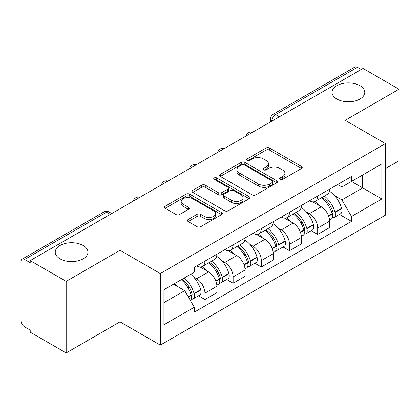 <?xml version="1.0" encoding="UTF-8"?>
<svg xmlns="http://www.w3.org/2000/svg" width="420" height="420" viewBox="0 0 420 420"><rect width="100%" height="100%" fill="white"/><g stroke="black" fill="none" stroke-linecap="round" stroke-linejoin="round"><path stroke-width="0.63" d="M280.156 179.382A1.754 1.013 0 0 0 282.639 179.382L301.487 168.504A2.51 1.449 0 0 0 302.221 167.48A2.51 1.449 0 0 0 301.487 166.457L269.561 148.024A2.51 1.449 0 0 0 266.012 148.024L247.17 158.902A1.754 1.013 0 0 0 246.656 159.621A1.754 1.013 0 0 0 247.17 160.335A1.754 1.013 0 0 0 249.653 160.335L252.089 158.928A8.027 4.636 0 0 1 263.44 158.928L266.102 160.466A8.027 4.636 0 0 1 268.454 163.742A8.027 4.636 0 0 1 266.102 167.018L263.666 168.425A1.754 1.013 0 0 0 263.151 169.145A1.754 1.013 0 0 0 263.666 169.859A1.754 1.013 0 0 0 266.149 169.859L268.585 168.452A8.027 4.636 0 0 1 279.935 168.452L282.597 169.99A8.027 4.636 0 0 1 284.949 173.266A8.027 4.636 0 0 1 282.597 176.542L280.156 177.949A1.754 1.013 0 0 0 279.641 178.663A1.754 1.013 0 0 0 280.156 179.382L280.156 177.949M83.155 245.49A16.354 9.44 0 0 0 65.336 243.442A16.354 9.44 0 0 0 55.241 252.168A16.354 9.44 0 0 0 60.029 258.841A16.354 9.44 0 0 0 77.852 260.888A16.354 9.44 0 0 0 87.948 252.168A16.354 9.44 0 0 0 83.155 245.49M359.971 85.675A16.354 9.44 0 0 0 342.148 83.627A16.354 9.44 0 0 0 332.052 92.348A16.354 9.44 0 0 0 336.845 99.026A16.354 9.44 0 0 0 354.664 101.073A16.354 9.44 0 0 0 364.76 92.348A16.354 9.44 0 0 0 359.971 85.675M188.155 219.497A2.51 1.449 0 0 0 187.42 220.521A2.51 1.449 0 0 0 188.155 221.545L197.111 226.716A2.51 1.449 0 0 0 200.655 226.716L221.587 214.631A2.51 1.449 0 0 0 222.322 213.607A2.51 1.449 0 0 0 221.587 212.583L189.661 194.15A2.51 1.449 0 0 0 186.113 194.15L165.186 206.236A2.51 1.449 0 0 0 164.451 207.26A2.51 1.449 0 0 0 165.186 208.283L176.006 214.531A2.51 1.449 0 0 0 179.55 214.531L188.507 209.359A2.51 1.449 0 0 0 189.242 208.336A2.51 1.449 0 0 0 188.507 207.312L183.141 204.215A6.71 3.875 0 0 1 181.178 201.474A6.71 3.875 0 0 1 185.32 197.894A6.71 3.875 0 0 1 192.633 198.734L213.649 210.872A6.71 3.875 0 0 1 215.612 213.607A6.71 3.875 0 0 1 211.47 217.187A6.71 3.875 0 0 1 204.162 216.347L200.655 214.326A2.51 1.449 0 0 0 197.111 214.326L188.155 219.497L188.155 221.545M160.309 273.551L120.015 250.289L66.171 281.374L30.214 260.615L363.043 68.46L399 89.219L345.156 120.309L385.45 143.572L160.309 273.551L160.309 345.114L385.45 215.135L385.45 143.572M252.268 194.87A2.51 1.449 0 0 0 255.817 194.87L276.743 182.789A2.51 1.449 0 0 0 277.478 181.76A2.51 1.449 0 0 0 276.743 180.737L244.818 162.309A2.51 1.449 0 0 0 241.274 162.309L220.343 174.389A2.51 1.449 0 0 0 219.608 175.413A2.51 1.449 0 0 0 220.343 176.437L252.268 194.87M214.924 179.76A1.754 1.013 0 0 1 216.709 180.007L216.709 177.922L249.165 196.66A2.51 1.449 0 0 1 249.9 197.684A2.51 1.449 0 0 1 249.165 198.707L228.239 210.793A2.51 1.449 0 0 1 224.69 210.793L192.764 192.36L192.764 190.312A2.51 1.449 0 0 0 192.029 191.336A2.51 1.449 0 0 0 192.764 192.36M192.764 190.312L201.721 185.141A2.51 1.449 0 0 1 205.27 185.141L218.216 192.617A2.51 1.449 0 0 0 221.765 192.617L227.703 189.189A2.51 1.449 0 0 0 228.438 188.16A2.51 1.449 0 0 0 227.703 187.136L214.226 179.356A1.754 1.013 0 0 1 213.712 178.642A1.754 1.013 0 0 1 214.793 177.702A1.754 1.013 0 0 1 216.709 177.922M66.171 281.374L66.171 352.942L30.214 332.183L30.214 330.094L24.612 326.86A5.108 2.951 -120 0 1 21 320.602L21 261.555A5.108 2.951 -120 0 1 22.061 259.214L103.908 211.958A5.108 2.951 60 0 1 106.465 212.21L24.612 259.471A5.108 2.951 -120 0 0 22.061 259.214M385.45 168.609L399 160.786L399 89.219M66.171 352.942L120.015 321.851L160.309 345.114M30.214 260.615L30.214 262.705L24.612 259.471M279.384 116.76L275.588 114.571A5.108 2.951 60 0 0 273.037 114.319L354.884 67.058A5.108 2.951 60 0 1 357.441 67.31L275.588 114.571A5.108 2.951 120 0 0 271.976 120.829L271.976 121.039M361.237 69.505L357.441 67.31M317.688 196.046A11.755 6.788 60 0 1 315.257 201.322L327.18 194.434A11.755 6.788 -120 0 0 329.616 189.158M306.374 211.937L309.377 213.675A11.755 6.788 60 0 1 317.688 228.071L329.616 221.183A11.755 6.788 -120 0 0 321.305 206.787L312.769 201.863M329.616 221.183L329.616 227.551L317.688 234.434L311.225 230.701M315.257 201.322A11.755 6.788 60 0 1 309.472 200.791M317.688 228.071L317.688 234.434M289.501 212.315A11.755 6.788 60 0 1 287.07 217.591L298.993 210.709A11.755 6.788 -120 0 0 301.429 205.433M283.038 246.976L289.501 250.709L301.429 243.821L301.429 237.458A11.755 6.788 -120 0 0 293.118 223.062L284.582 218.132M287.07 217.591A11.755 6.788 60 0 1 281.279 217.061M278.187 228.212L281.19 229.945A11.755 6.788 60 0 1 289.501 244.346L289.501 250.709M261.314 228.59A11.755 6.788 60 0 1 258.883 233.867L270.806 226.984A11.755 6.788 -120 0 0 273.242 221.708M254.851 263.245L261.314 266.984L273.242 260.096L273.242 253.733A11.755 6.788 -120 0 0 264.931 239.337L256.394 234.407M258.883 233.867A11.755 6.788 60 0 1 253.092 233.336M249.995 244.487L253.003 246.22A11.755 6.788 60 0 1 261.314 260.615L261.314 266.984M233.126 244.865A11.755 6.788 60 0 1 230.696 250.142L242.618 243.259A11.755 6.788 -120 0 0 245.054 237.977M226.664 279.52L233.126 283.253L245.054 276.37L245.054 270.007A11.755 6.788 -120 0 0 236.744 255.612L228.207 250.682M230.696 250.142A11.755 6.788 60 0 1 224.905 249.611M221.807 260.757L224.816 262.495A11.755 6.788 60 0 1 233.126 276.89L233.126 283.253M204.939 261.14A11.755 6.788 60 0 1 202.508 266.416L214.431 259.529A11.755 6.788 -120 0 0 216.867 254.252M198.476 295.796L204.939 299.528L216.867 292.645L216.867 286.282A11.755 6.788 -120 0 0 208.556 271.882L200.02 266.957M202.508 266.416A11.755 6.788 60 0 1 196.718 265.886M193.62 277.032L196.628 278.77A11.755 6.788 60 0 1 204.939 293.165L204.939 299.528M337.654 184.517L341.901 186.968L381.832 163.91L362.681 174.972L362.681 187.908L341.901 199.904L334.562 195.662M163.926 302.657L184.706 290.661L194.282 307.246L163.926 324.776L163.926 289.721L194.282 272.197L194.282 267.293L351.477 176.536L351.477 181.44L381.832 198.965L351.477 216.489L341.901 199.904M381.832 163.91L381.832 198.965M194.282 307.246L194.282 312.149L351.477 221.393L351.477 216.489M120.015 250.289L120.015 321.851M184.706 290.661L173.502 284.193M339.413 214.426L351.477 221.393M280.859 179.629L282.597 178.626A8.027 4.636 0 0 0 284.949 175.35L284.949 173.266M268.454 163.742L268.454 165.827A8.027 4.636 0 0 1 266.102 169.103L264.364 170.105M301.45 168.52L269.561 150.108A2.51 1.449 0 0 0 266.012 150.108L247.874 160.582M276.712 182.805L244.818 164.393A2.51 1.449 0 0 0 241.274 164.393L220.379 176.458M272.312 182.48A1.754 1.013 0 0 0 272.822 181.76A1.754 1.013 0 0 0 272.312 181.046L244.288 164.866A1.754 1.013 0 0 0 241.804 164.866L239.232 166.352A8.027 4.636 0 0 0 236.88 169.628A8.027 4.636 0 0 0 239.232 172.904L258.389 183.965A8.027 4.636 0 0 0 269.74 183.965L272.312 182.48L272.312 184.564A1.754 1.013 0 0 0 272.822 183.85L272.822 181.76M236.88 169.628L236.88 171.717A8.027 4.636 0 0 0 239.232 174.993L239.232 172.904M272.312 184.564L269.74 186.049A8.027 4.636 0 0 1 258.389 186.049L239.232 174.993M192.796 192.381L201.721 187.231L201.721 185.141M228.438 188.16L228.438 190.25A2.51 1.449 0 0 1 227.703 191.273L221.765 194.702A2.51 1.449 0 0 1 218.216 194.702L205.27 187.231A2.51 1.449 0 0 0 201.721 187.231M216.709 180.007L249.134 198.728M231.651 200.372A6.71 3.875 0 0 0 238.964 201.212A6.71 3.875 0 0 0 243.107 197.636A6.71 3.875 0 0 0 241.138 194.896L233.735 190.622A2.51 1.449 0 0 0 230.186 190.622L224.243 194.05A2.51 1.449 0 0 0 223.514 195.074A2.51 1.449 0 0 0 224.243 196.098L231.651 200.372L231.651 202.461A6.71 3.875 0 0 0 238.964 203.301A6.71 3.875 0 0 0 243.107 199.721L243.107 197.636M223.514 195.074L223.514 197.159A2.51 1.449 0 0 0 224.243 198.182L224.243 196.098M231.651 202.461L224.243 198.182M215.612 213.607L215.612 215.696A6.71 3.875 0 0 1 211.47 219.272A6.71 3.875 0 0 1 204.162 218.431L200.655 216.41A2.51 1.449 0 0 0 197.111 216.41L188.186 221.56M181.178 201.474L181.178 203.558A6.71 3.875 0 0 0 183.141 206.299L183.141 204.215M188.475 209.381L183.141 206.299M221.55 214.652L189.661 196.24A2.51 1.449 0 0 0 186.113 196.24L165.218 208.304M322.124 197.353A16.097 9.293 60 0 1 322.208 197.4A16.097 9.293 60 0 1 332.798 211.848L332.897 212.179A3.129 1.806 60 0 1 332.399 214.636A3.129 1.806 60 0 1 332.33 214.672M321.421 197.762A19.42 11.214 60 0 1 332.094 213.785L332.189 214.116A6.452 3.728 60 0 1 331.17 219.182L329.564 220.112M332.272 217.754A6.452 3.728 -120 0 0 334.063 217.513A6.452 3.728 -120 0 0 335.081 212.447L334.987 212.116A19.42 11.214 -120 0 0 324.314 196.093M329.369 191.221A19.42 11.214 60 0 1 341.581 208.304L341.675 208.64A6.452 3.728 60 0 1 340.657 213.707L334.063 217.513M314.8 201.547A19.42 11.214 60 0 1 318.854 205.375M328.298 205.401L330.771 206.829M293.937 213.628A16.097 9.293 60 0 1 294.021 213.675A16.097 9.293 60 0 1 304.61 228.118L304.71 228.454A3.129 1.806 60 0 1 304.211 230.911A3.129 1.806 60 0 1 304.143 230.947M293.233 214.032A19.42 11.214 60 0 1 303.907 230.055L304.001 230.391A6.452 3.728 60 0 1 302.983 235.457L301.376 236.381M304.085 234.029A6.452 3.728 -120 0 0 305.875 233.788A6.452 3.728 -120 0 0 306.894 228.722L306.8 228.386A19.42 11.214 -120 0 0 296.126 212.363M301.182 207.496A19.42 11.214 60 0 1 313.394 224.579L313.488 224.915A6.452 3.728 60 0 1 312.469 229.982L305.875 233.788M286.613 217.817A19.42 11.214 60 0 1 290.666 221.65M300.111 221.676L302.584 223.104M265.75 229.903A16.097 9.293 60 0 1 265.834 229.945A16.097 9.293 60 0 1 276.423 244.393L276.523 244.729A3.129 1.806 60 0 1 276.024 247.186A3.129 1.806 60 0 1 275.956 247.222M265.046 230.307A19.42 11.214 60 0 1 275.719 246.33L275.814 246.666A6.452 3.728 60 0 1 274.796 251.732L273.189 252.656M275.898 250.304A6.452 3.728 -120 0 0 277.688 250.063A6.452 3.728 -120 0 0 278.707 244.997L278.612 244.661A19.42 11.214 -120 0 0 267.939 228.638M272.995 223.771A19.42 11.214 60 0 1 285.206 240.854L285.301 241.19A6.452 3.728 60 0 1 284.282 246.257L277.688 250.063M258.426 234.092A19.42 11.214 60 0 1 262.479 237.92M271.924 237.951L274.397 239.379M237.562 246.172A16.097 9.293 60 0 1 237.647 246.22A16.097 9.293 60 0 1 248.236 260.668L248.33 260.998A3.129 1.806 60 0 1 247.837 263.461A3.129 1.806 60 0 1 247.769 263.498M236.859 246.582A19.42 11.214 60 0 1 247.532 262.605L247.627 262.941A6.452 3.728 60 0 1 246.608 268.007L245.002 268.931M247.711 266.579A6.452 3.728 -120 0 0 249.501 266.338A6.452 3.728 -120 0 0 250.52 261.272L250.425 260.935A19.42 11.214 -120 0 0 239.752 244.913M244.808 240.046A19.42 11.214 60 0 1 257.019 257.129L257.113 257.46A6.452 3.728 60 0 1 256.095 262.526L249.501 266.338M230.239 250.367A19.42 11.214 60 0 1 234.292 254.195M243.737 254.221L246.209 255.654M209.375 262.447A16.097 9.293 60 0 1 209.459 262.495A16.097 9.293 60 0 1 220.048 276.943L220.143 277.274A3.129 1.806 60 0 1 219.65 279.731A3.129 1.806 60 0 1 219.581 279.767M208.672 262.857A19.42 11.214 60 0 1 219.345 278.88L219.44 279.211A6.452 3.728 60 0 1 218.421 284.277L216.815 285.206M219.524 282.854A6.452 3.728 -120 0 0 221.314 282.608A6.452 3.728 -120 0 0 222.332 277.541L222.238 277.211A19.42 11.214 -120 0 0 211.565 261.188M216.62 256.316A19.42 11.214 60 0 1 228.832 273.404L228.926 273.735A6.452 3.728 60 0 1 227.908 278.801L221.314 282.608M202.046 266.642A19.42 11.214 60 0 1 206.105 270.469M215.549 270.496L218.022 271.924M182.054 279.253A16.097 9.293 60 0 1 191.861 293.213L191.956 293.548A3.129 1.806 60 0 1 191.462 296.006A3.129 1.806 60 0 1 191.394 296.042M181.241 279.725A19.42 11.214 60 0 1 191.158 295.155L191.252 295.486A6.452 3.728 60 0 1 190.365 300.468M191.336 299.124A6.452 3.728 -120 0 0 193.127 298.882A6.452 3.728 -120 0 0 194.145 293.816L194.05 293.486A19.42 11.214 -120 0 0 184.133 278.056M190.727 274.25A19.42 11.214 60 0 1 200.645 289.674L200.739 290.01A6.452 3.728 60 0 1 199.721 295.076L193.127 298.882M174.647 283.531A19.42 11.214 60 0 1 177.917 286.744M187.357 286.771L189.835 288.199M272.155 120.934L271.976 120.829A5.108 2.951 0 0 1 270.48 118.745L270.48 121.9M233.126 276.89L245.054 270.007M261.314 260.615L273.242 253.733M289.501 244.346L301.429 237.458M204.939 293.165L216.867 286.282M196.628 278.77L208.556 271.882M224.816 262.495L236.744 255.612M253.003 246.22L264.931 239.337M281.19 229.945L293.118 223.062M309.377 213.675L321.305 206.787M252.147 132.489A5.108 2.951 120 0 0 249.89 133.791M223.96 148.759A5.108 2.951 120 0 0 221.702 150.066M195.767 165.034A5.108 2.951 120 0 0 193.515 166.336M167.58 181.309A5.108 2.951 120 0 0 165.328 182.611M139.393 197.584A5.108 2.951 120 0 0 137.141 198.886M110.261 214.405L106.465 212.21A5.108 2.951 120 0 1 109.022 211.958A5.108 5.108 0 0 0 103.908 211.958M282.597 178.626L282.597 176.542M263.666 169.859L263.666 168.425M266.102 169.103L266.102 167.018M247.17 160.335L247.17 158.902M266.012 150.108L266.012 148.024M269.561 150.108L269.561 148.024M301.487 168.504L301.487 166.457M220.343 176.437L220.343 174.389M241.274 164.393L241.274 162.309M244.818 164.393L244.818 162.309M276.743 182.789L276.743 180.737M258.389 186.049L258.389 183.965M269.74 186.049L269.74 183.965M205.27 187.231L205.27 185.141M218.216 194.702L218.216 192.617M221.765 194.702L221.765 192.617M227.703 191.273L227.703 189.189M249.165 198.707L249.165 196.66M197.111 216.41L197.111 214.326M200.655 216.41L200.655 214.326M204.162 218.431L204.162 216.347M188.507 209.359L188.507 207.312M165.186 208.283L165.186 206.236M186.113 196.24L186.113 194.15M189.661 196.24L189.661 194.15M221.587 214.631L221.587 212.583M328.655 216.158L332.189 214.116M335.081 212.447L341.675 208.64M334.987 212.116L341.581 208.304M332.089 213.759L333.05 213.203M328.54 215.838L332.094 213.785M300.468 232.428L304.001 230.391M306.894 228.722L313.488 224.915M306.8 228.386L313.394 224.579M303.901 230.034L304.862 229.478M300.353 232.113L303.907 230.055M272.281 248.703L275.814 246.666M278.707 244.997L285.301 241.19M278.612 244.661L285.206 240.854M275.714 246.309L276.675 245.753M272.165 248.383L275.719 246.33M244.094 264.978L247.627 262.941M250.52 261.272L257.113 257.46M250.425 260.935L257.019 257.129M247.527 262.579L248.488 262.028M243.978 264.658L247.532 262.605M215.906 281.253L219.44 279.211M222.332 277.541L228.926 273.735M222.238 277.211L228.832 273.404M219.34 278.854L220.3 278.297M215.791 280.933L219.345 278.88M188.428 297.113L191.252 295.486M194.145 293.816L200.739 290.01M194.05 293.486L200.645 289.674M191.153 295.129L192.113 294.572M188.26 296.825L191.158 295.155M252.578 132.237A5.108 5.108 0 0 0 246.02 136.022M224.39 148.512A5.108 5.108 0 0 0 217.833 152.297M196.203 164.782A5.108 5.108 0 0 0 189.646 168.572M168.016 181.057A5.108 5.108 0 0 0 161.459 184.842M139.828 197.332A5.108 5.108 0 0 0 133.271 201.117M111.757 213.539L109.022 211.958M273.037 114.319A5.108 5.108 0 0 0 270.48 118.745"/></g></svg>

